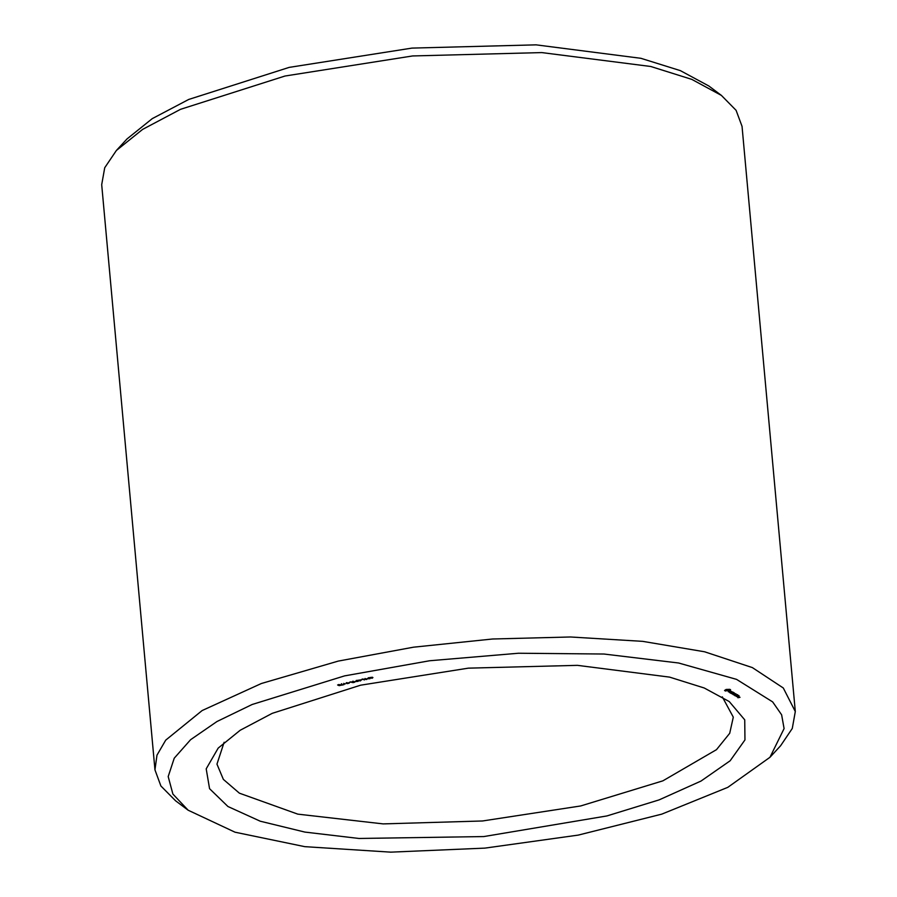 <?xml version="1.0" encoding="UTF-8"?>
<svg xmlns="http://www.w3.org/2000/svg" width="897" height="897" viewBox="0 0 897 897"><rect width="100%" height="100%" fill="white"/><g stroke="black" fill="none" stroke-linecap="round" stroke-linejoin="round"><path stroke-width="1.35" d="M769.918 757.259L780.592 745.777L792.331 728.487L795.269 711.534L742.021 126.41L736.067 110.275L721.401 95.385L708.832 86.011L680.386 70.583L640.929 58.249L536.092 44.85L411.902 48.068L289.204 67.365L188.729 99.444L152.221 118.673L127.082 138.957L116.408 150.449L104.669 167.728L101.731 184.681L154.979 769.805L160.933 785.951L175.599 800.83L188.168 810.204L235.025 832.225L304.778 846.656L390.789 852.15L484.907 848.17L578.195 835.096L661.807 814.173L727.803 787.375L769.918 757.259L784.124 728.577L781.601 714.831L772.665 701.869L736.504 679.377L678.637 662.961L603.905 653.991L518.522 653.229L429.618 660.73L344.583 675.856L252.214 704.47L216.917 721.536L190.601 739.666L174.186 758.234L168.232 776.6L172.942 794.125L188.168 810.204M721.401 95.385L691.811 79.328L650.785 66.513L541.754 52.575L412.609 55.928L285.022 75.998L180.521 109.356L142.567 129.347L116.408 150.449M224.104 742.245L216.962 764.166L223.342 779.392L239.409 793.127L297.748 814.106L383.086 823.894L482.44 821.024L580.673 805.91L662.849 780.872L716.434 749.713L729.754 733.309L733.286 717.174L722.309 696.902M795.269 711.534L783.249 687.977L752.381 667.626L704.537 651.76L642.656 641.333L570.537 636.971L492.565 638.967L413.528 647.186L338.27 661.123L261.33 683.458L202.161 710.559L165.71 740.16L157.02 755.139L154.979 769.805M360.572 685.151L272.296 713.328L240.228 730.225L218.139 748.042L206.232 768.819L209.562 788.676L227.916 806.47L260.287 821.215L304.834 832.08L359.035 838.448L483.853 836.531L606.955 815.889L659.127 799.844L700.972 781.119L730.147 760.768L744.992 739.947L744.678 719.82L729.227 701.532L704.235 687.977L669.577 677.145L577.466 665.372L468.357 668.198L360.572 685.151M740.047 697.272L737.895 697.776L740.047 697.272M739.352 696.868L737.648 697.261L739.352 696.868M737.592 697.092L739.05 696.689L737.581 696.947M739.027 695.579L735.181 695.825L739.027 695.579M736.998 696.408L736.415 696.464L736.998 696.487M737.726 694.827L734.677 695.523L737.726 694.827M737.312 694.581L733.466 694.827L737.312 694.581M733.589 693.942L734.643 693.168L731.93 693.785L735.159 693.975L732.972 694.536L736.022 693.841L733.567 693.74M733.634 692.45L730.584 693.146L731.638 693.628L730.999 693.123L734.351 693L733.634 692.45M731.963 691.755L729.743 692.652L733.174 692.316L731.963 691.755M730.607 691.026L729.721 691.228L729.945 691.912L728.342 691.845L731.66 691.598L730.607 691.026M729.698 689.3L726.278 689.412L724.541 690.488L728.891 690.925L730.629 689.838L729.698 689.3M372.412 677.19L369.844 677.594L372.95 677.594L372.188 678.199L369.34 677.65L372.412 677.19M368.331 677.672L370.024 678.659L366.738 678.85L368.566 678.21L368.331 677.672M365.045 678.435L366.738 679.421L362.982 679.175L364.35 679.971L362.197 679.085L365.954 679.343L365.045 678.435M362.153 679.545L360.93 679.825L362.153 679.545M360.448 679.937L357.892 680.352L360.998 680.352L360.235 680.958L357.387 680.408L360.448 679.937M356.378 680.431L358.071 681.417L354.786 681.608L356.614 680.958L356.378 680.431M353.026 681.204L354.719 682.191L353.059 682.572L350.043 681.888L352.162 681.989L353.026 681.204M350.2 682.303L348.967 682.583L350.2 682.303M349.157 683.133L347.24 683.66L346.096 683.021L349.157 683.133M345.267 683.94L343.629 683.368L345.267 683.94M344.056 684.59L341.622 685.151L341.454 683.873L341.914 684.916L344.056 684.59M340.243 684.725L340.793 685.252L339.201 685.622L337.62 684.96L340.232 684.624M729.945 691.912L729.878 691.195M725.112 690.925L725.045 690.264M725.471 691.026L725.37 689.961M726.133 690.959L725.998 689.49M728.891 690.925L728.835 690.309M729.362 690.802L729.239 689.356M729.743 690.443L729.642 689.311M729.878 690.242L729.799 689.333M730.18 690.028L730.124 689.434M341.914 684.916L341.813 683.783M339.952 684.927L339.021 685.342L339.941 685.05M738.321 696.543L737.289 696.778L738.309 696.408M728.947 689.849L728.229 690.544L726.077 690.309L728.902 689.367M729.093 690.028L729.037 689.367M726.077 690.309L726.009 689.479M726.166 690.129L726.11 689.457M369.34 678.659L367.265 678.782L369.306 678.244M357.387 681.406L355.302 681.541L357.342 680.991M354.035 682.18L351.803 682.348L354.001 681.765M346.982 682.707L347.52 683.514L348.664 683.245L346.96 682.561M338.584 684.646L339.739 684.747L338.573 684.501M346.444 683.391L346.388 682.729"/></g></svg>

